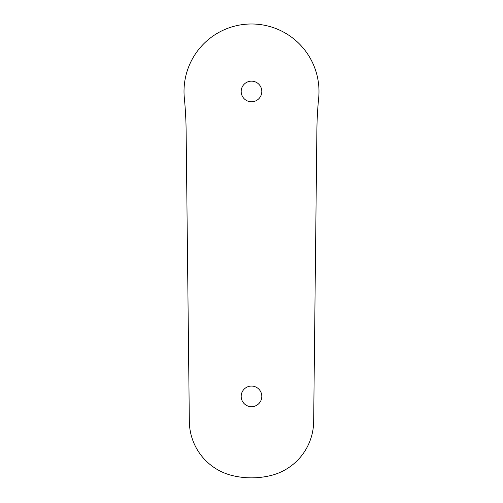 <?xml version="1.0" encoding="UTF-8"?>
<svg xmlns="http://www.w3.org/2000/svg" width="503" height="503" viewBox="0 0 503 503"><rect width="100%" height="100%" fill="white"/><g stroke="black" fill="none" stroke-linecap="round" stroke-linejoin="round"><path stroke-width="0.75" d="M232.417 475.587A56.267 56.267 0 0 1 189.335 421.501L186.123 130.711A375.131 375.131 0 0 0 184.337 98.091A67.484 67.484 0 0 1 251.5 23.993A67.484 67.484 0 0 1 318.663 98.091A375.131 375.131 0 0 0 316.877 130.711L313.665 421.501A56.267 56.267 0 0 1 270.583 475.587A81.467 81.467 0 0 1 232.417 475.587M241.182 91.477A10.318 10.318 0 0 0 256.656 100.411A10.318 10.318 0 0 0 256.656 82.542A10.318 10.318 0 0 0 241.182 91.477M241.182 396.383A10.318 10.318 0 0 0 256.656 405.317A10.318 10.318 0 0 0 256.656 387.448A10.318 10.318 0 0 0 241.182 396.383"/></g></svg>
